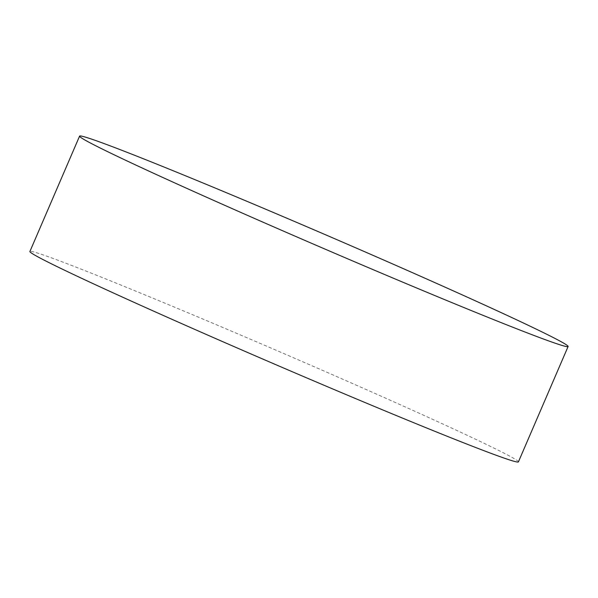 <?xml version="1.0" encoding="UTF-8"?>
<svg xmlns="http://www.w3.org/2000/svg" width="598" height="598" viewBox="0 0 598 598"><rect width="100%" height="100%" fill="white"/><g stroke="black" fill="none" stroke-linecap="round" stroke-linejoin="round"><path stroke-width="0.45" stroke-dasharray="2.99 2.24" d="M518.421 461.873A265.946 6.683 23.3 0 0 233.078 331.83A265.946 6.683 23.3 0 0 29.9 251.489"/><path stroke-width="0.9" d="M79.579 136.127L29.9 251.489A265.946 6.683 23.3 0 0 315.236 381.531A265.946 6.683 23.3 0 0 518.421 461.873L568.1 346.511A265.946 6.683 23.3 0 0 282.764 216.469A265.946 6.683 23.3 0 0 79.579 136.127A265.946 6.683 23.3 0 0 364.922 266.17A265.946 6.683 23.3 0 0 568.1 346.511"/></g></svg>
